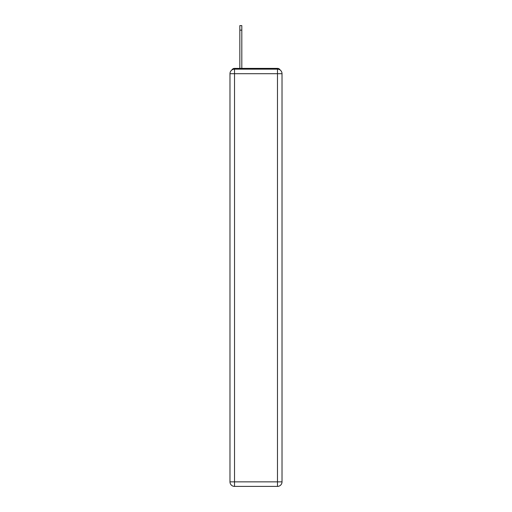 <?xml version="1.0" encoding="UTF-8"?>
<svg xmlns="http://www.w3.org/2000/svg" width="512" height="512" viewBox="0 0 512 512"><rect width="100%" height="100%" fill="white"/><g stroke="black" fill="none" stroke-linecap="round" stroke-linejoin="round"><path stroke-width="0.77" d="M280.166 70.029A3.034 3.034 0 0 0 277.472 68.39L234.528 68.39A3.034 3.034 0 0 0 231.834 70.029M234.528 68.39L239.84 68.39L239.84 25.6L241.811 25.6L241.811 68.39L244.166 68.39M267.834 68.39L277.472 68.39M234.528 69.146L277.472 69.146A4.55 4.55 0 0 1 282.022 73.696L282.022 481.85A4.55 4.55 0 0 1 277.472 486.4L234.528 486.4L234.528 481.85L277.472 481.85L277.472 73.696L234.528 73.696L234.528 481.85L229.978 481.85L229.978 73.696L234.528 73.696L234.528 69.146A4.55 4.55 0 0 0 229.978 73.696A4.55 4.55 0 0 1 234.528 69.146M229.978 481.85A4.55 4.55 0 0 0 234.528 486.4A4.55 4.55 0 0 1 229.978 481.85M277.472 486.4A4.55 4.55 0 0 0 282.022 481.85L277.472 481.85L277.472 486.4M282.022 73.696A4.55 4.55 0 0 0 277.472 69.146L277.472 73.696L282.022 73.696M239.84 30.15L241.811 30.15"/></g></svg>
